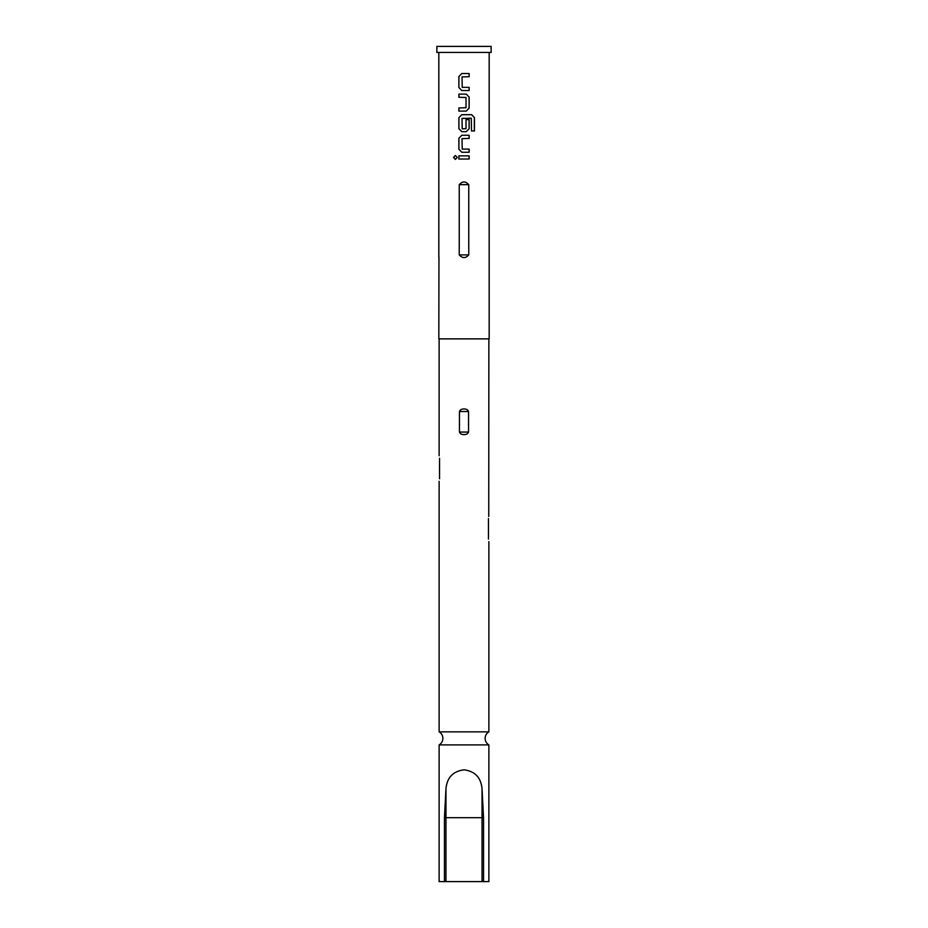 <?xml version="1.0" encoding="UTF-8"?>
<svg xmlns="http://www.w3.org/2000/svg" width="928" height="928" viewBox="0 0 928 928"><rect width="100%" height="100%" fill="white"/><g stroke="black" fill="none" stroke-linecap="round" stroke-linejoin="round"><path stroke-width="1.39" d="M455.404 155.475L453.664 157.435L455.416 159.396M457.226 157.435L455.358 155.475L453.537 157.435L455.358 159.396L457.226 157.435M488.87 731.856L439.13 731.856C441.542 733.352 442.795 735.533 442.9 738.375C442.795 741.228 441.542 743.398 439.13 744.906L488.87 744.906C486.458 743.398 485.205 741.228 485.1 738.375C485.205 735.533 486.458 733.352 488.87 731.856L488.87 541.592M436.868 52.432L491.132 52.432L491.132 46.4L436.868 46.4L436.868 52.432M439.13 744.906L439.13 881.6L488.87 881.6L488.87 744.906M445.974 788.684L445.974 817.684L483.534 817.684L482.026 788.684C480.959 777.536 474.95 771.238 464 769.799C453.05 771.249 447.041 777.548 445.974 788.684L444.466 817.684L445.974 817.684L445.974 881.6M483.534 817.684L483.534 881.6M488.453 539.11C488.963 542.555 488.963 542.555 488.453 539.11L488.453 518.543C488.963 515.098 488.963 515.098 488.453 518.543M488.87 338.871L488.743 516.478M464 409.016C466.204 408.842 467.735 409.677 468.559 411.51L468.559 432.065C467.735 433.898 466.216 434.733 464 434.559C461.784 434.733 460.265 433.898 459.441 432.065L459.441 411.51C460.265 409.677 461.796 408.842 464 409.016M459.244 254.887C462.422 258.448 465.589 258.448 468.756 254.887L468.756 184.649C465.578 181.088 462.411 181.088 459.244 184.649L459.244 254.887L468.756 254.887M458.884 155.846L458.884 159.013L469.15 159.013L469.15 155.846L458.884 155.846M462.225 149.095L462.016 138.643L469.15 138.434L469.15 135.268L461.808 135.268L458.884 138.226L458.884 149.304L461.808 152.262L469.15 152.262L469.15 149.095L462.225 149.095M474.463 117.647L471.702 114.689L461.808 114.689L458.884 117.647L458.884 128.725L461.808 131.683L466.239 131.683L469.15 128.725L469.15 119.654L466.018 119.654L466.018 128.656L462.225 128.864L462.016 118.413L471.296 118.204L471.505 130.941L474.463 130.941L474.463 117.647L471.61 114.689M469.15 97.069L466.239 94.111L458.884 94.111L458.884 97.278L466.018 97.486L466.018 107.729L458.884 107.938L458.884 111.105L466.239 111.105L469.15 108.147L469.15 97.069L466.204 94.111M462.225 87.36L462.016 76.908L469.15 76.699L469.15 73.532L461.808 73.532L458.884 76.49L458.884 87.568L461.808 90.526L469.15 90.526L469.15 87.36L462.225 87.36M438.956 257.079L438.828 338.871L489.172 338.871L489.172 52.432M438.828 257.462L438.828 52.432M439.547 458.235C439.037 454.801 439.037 454.801 439.547 458.235L439.547 478.802C439.037 482.247 439.037 482.247 439.547 478.802C439.037 482.247 439.037 482.247 439.547 478.802M444.466 881.6L444.466 817.684M458.942 155.846L458.942 159.013M469.092 159.013L469.092 155.846M469.092 138.434L469.092 135.268M461.831 135.268L458.884 138.226M458.942 138.226L458.884 149.304M458.942 149.304L461.831 152.262M469.092 152.262L469.092 149.095M471.505 130.941L474.336 130.941L474.336 117.647M461.831 114.689L458.884 117.647M458.942 117.647L458.884 128.725M458.942 128.725L461.831 131.683M466.204 131.683L469.15 128.725M469.092 128.725L469.092 119.654L466.018 119.654M466.204 111.105L469.15 108.147M469.092 108.147L469.092 97.069M458.942 94.111L458.942 97.278M458.942 107.938L458.942 111.105M469.092 76.699L469.092 73.532M461.831 73.532L458.884 76.49M458.942 76.49L458.884 87.568M458.942 87.568L461.831 90.526M469.092 90.526L469.092 87.36M482.026 788.684L482.026 881.6M459.441 411.51L468.559 411.51M459.441 432.065L468.559 432.065M459.244 184.649L468.756 184.649M439.13 731.856L439.13 481.296M439.13 455.752L439.13 338.871"/></g></svg>
